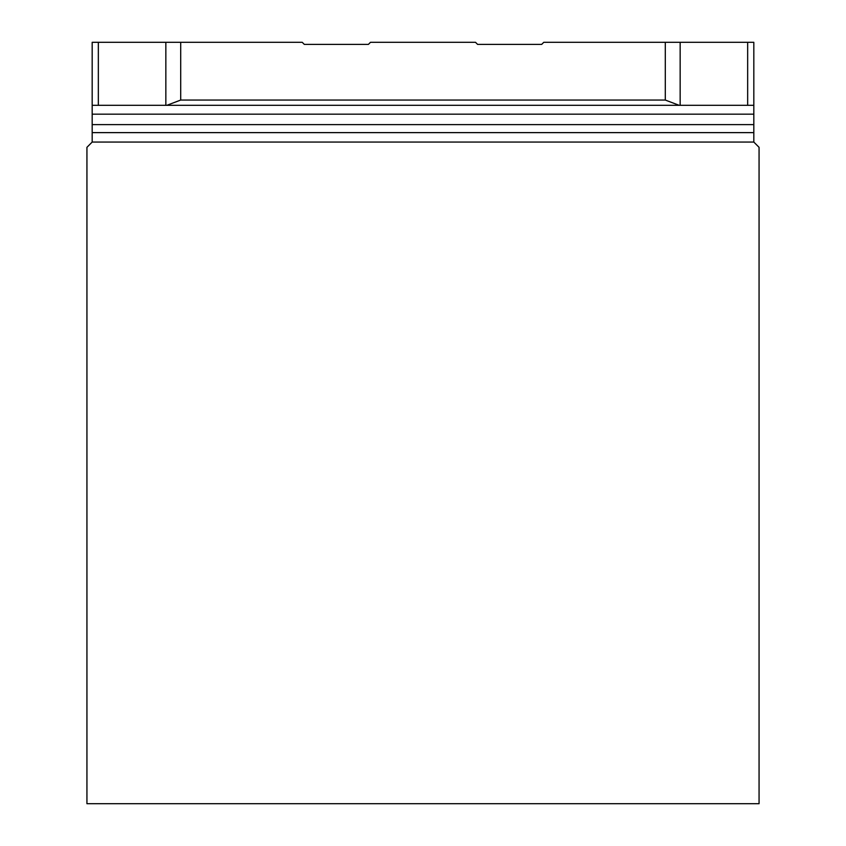 <?xml version="1.0" encoding="UTF-8"?>
<svg xmlns="http://www.w3.org/2000/svg" width="846" height="846" viewBox="0 0 846 846"><rect width="100%" height="100%" fill="white"/><g stroke="black" fill="none" stroke-linecap="round" stroke-linejoin="round"><path stroke-width="1.27" d="M86.937 803.7L86.937 147.32L92.182 142.065L753.818 142.065L759.063 147.32L759.063 803.7L86.937 803.7M665.294 100.061L665.294 42.3L753.818 42.3L753.818 105.316L679.19 105.316L665.294 100.061L180.706 100.061L166.81 105.316L92.182 105.316L92.182 94.815L92.182 142.065M92.182 105.316L92.182 42.3L302.223 42.3L304.327 44.404L368.391 44.404L370.485 42.3L475.515 42.3L477.609 44.404L541.673 44.404L543.777 42.3L665.294 42.3M92.182 94.815L92.182 42.3M753.818 105.316L753.818 142.065M680.152 42.3L680.152 105.316L166.81 105.316M753.818 132.621L92.182 132.621M747.663 42.3L747.663 105.316M98.337 42.3L98.337 105.316M165.848 42.3L165.848 105.316M180.706 100.061L180.706 42.3M753.818 114.168L92.182 114.168M753.818 124.626L92.182 124.626"/></g></svg>
